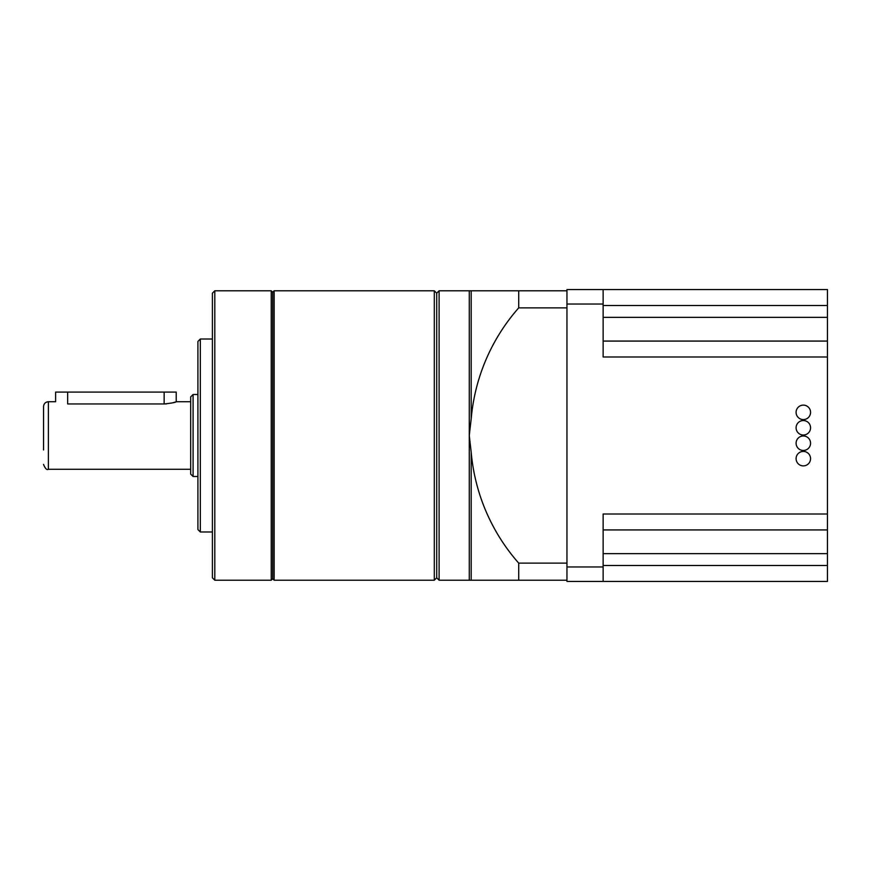 <?xml version="1.0" encoding="UTF-8"?>
<svg xmlns="http://www.w3.org/2000/svg" width="871" height="871" viewBox="0 0 871 871"><rect width="100%" height="100%" fill="white"/><g stroke="black" fill="none" stroke-linecap="round" stroke-linejoin="round"><path stroke-width="1.31" d="M803.334 419.582A7.24 7.24 0 0 0 810.563 412.342A7.24 7.24 0 0 0 803.334 405.113A7.24 7.24 0 0 0 796.094 412.342A7.24 7.24 0 0 0 803.334 419.582M803.334 465.887A7.24 7.24 0 0 0 810.563 458.658A7.24 7.24 0 0 0 803.334 451.418A7.24 7.24 0 0 0 796.094 458.658A7.24 7.24 0 0 0 803.334 465.887M803.334 450.459A7.24 7.24 0 0 0 810.563 443.219A7.24 7.24 0 0 0 803.334 435.979A7.24 7.24 0 0 0 796.094 443.219A7.24 7.24 0 0 0 803.334 450.459M803.334 435.021A7.24 7.24 0 0 0 810.563 427.781A7.24 7.24 0 0 0 803.334 420.541A7.24 7.24 0 0 0 796.094 427.781A7.24 7.24 0 0 0 803.334 435.021M603.135 341.073L827.45 341.073L827.45 529.927L603.135 529.927M603.135 304.044L566.956 304.044L566.956 289.575L603.135 289.575L603.135 356.99L827.45 356.99M566.956 304.044L566.956 581.425L603.135 581.425L603.135 566.956L566.956 566.956M827.45 514.01L603.135 514.01L603.135 566.956M603.135 289.575L827.45 289.575L827.45 305.492L603.135 305.492M603.135 565.508L827.45 565.508L827.45 581.425L603.135 581.425M827.45 341.073L827.45 305.492M827.45 565.508L827.45 529.927M603.135 553.651L827.45 553.651M603.135 317.349L827.45 317.349M436.709 293.189L434.291 290.783L434.291 580.217L436.709 577.811L436.709 293.189L439.115 290.783L439.115 580.217L566.956 580.217M272.688 292.231L271.24 290.783L271.24 580.217L272.688 578.769L272.688 292.231L274.136 290.783L274.136 580.217L434.291 580.217M214.799 580.217L212.393 577.811L212.393 293.189L214.799 290.783L214.799 580.217L271.24 580.217M200.33 531.985L197.913 529.568L197.913 341.432L200.33 339.015L200.33 531.985L212.393 531.985M193.09 476.502L190.684 474.096L190.684 396.904L193.09 394.498L193.09 476.502L197.913 476.502M164.151 392.081L67.666 392.081L67.666 403.959C52.108 401.52 52.108 401.52 67.666 403.959L164.151 403.959L164.151 392.081L176.214 392.081L176.214 401.727C175.507 402.456 171.489 403.197 164.151 403.959L166.524 403.872M172.676 402.827L175.278 402.054M43.55 464.439C45.205 468.587 46.805 470.198 48.373 469.273L48.373 401.727C45.444 402.021 43.833 403.621 43.55 406.561L43.55 449.969M67.666 392.081L55.613 392.081L55.613 401.727L48.373 401.727M471.189 580.217L471.189 452.158A192.959 192.959 0 0 0 518.713 563.134L518.713 580.217M518.713 563.134L566.956 563.134M566.956 307.866L518.713 307.866L518.713 290.783L566.956 290.783M469.273 580.217L469.273 435.5L471.189 418.842L471.189 290.783L469.273 290.783L469.273 435.5L471.189 452.158M471.189 418.842A192.959 192.959 0 0 1 518.713 307.866M471.189 290.783L518.713 290.783M439.115 290.783L469.273 290.783M274.136 290.783L434.291 290.783M214.799 290.783L271.24 290.783M200.33 339.015L212.393 339.015M193.09 394.498L197.913 394.498M176.214 401.727L190.684 401.727M48.373 469.273L190.684 469.273M272.688 578.769L274.136 580.217M436.709 577.811L439.115 580.217"/></g></svg>
